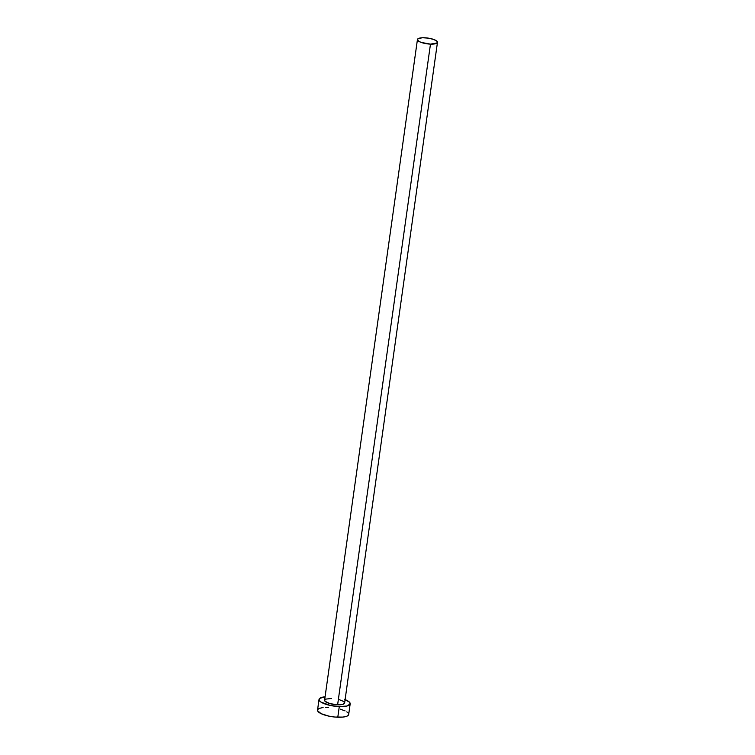 <?xml version="1.0" encoding="UTF-8"?>
<svg xmlns="http://www.w3.org/2000/svg" width="755" height="755" viewBox="0 0 755 755"><rect width="100%" height="100%" fill="white"/><g stroke="black" fill="none" stroke-linecap="round" stroke-linejoin="round"><path stroke-width="1.13" d="M417.44 39.534L324.593 700.225A10.108 2.907 8 0 0 337.617 704.811L430.473 44.12A10.108 2.907 -172 0 1 417.44 39.534A10.108 2.907 -172 0 1 424.442 37.759A10.108 2.907 -172 0 1 437.466 42.346A10.108 2.907 -172 0 1 430.473 44.12L337.617 704.811L329.973 703.632L325.046 701.282L324.622 700.093L325.716 699.13L331.596 698.451M319.025 699.441L317.534 710.096A15.732 4.521 8 0 0 337.787 717.241L339.288 706.586A15.732 4.521 -172 0 1 319.025 699.441A15.732 4.521 -172 0 1 325.075 696.799L319.639 698.422L319.11 700.13L320.932 702.065L330.237 705.444L339.288 706.586L337.787 717.241A15.732 4.521 8 0 0 348.678 714.475L350.178 703.82A15.732 4.521 -172 0 1 339.288 706.586L346.762 706.048L350.131 704.028L349.471 702.169L344.365 699.328M345.101 699.611A15.732 4.521 -172 0 1 350.178 703.82M339.231 699.63L343.393 701.348L344.563 702.594M344.582 703.169L342.421 704.472L337.617 704.811A10.108 2.907 8 0 0 344.62 703.037L437.466 42.346M328.425 707.331L325.613 707.322M323.093 707.501L319.28 708.398L318.138 709.087L317.61 710.785L321.158 713.683L328.736 716.099L334.795 717.042L343.119 717.071L346.932 716.174L348.074 715.485L348.602 713.786M347.97 712.833L346.772 711.852M345.054 710.889L340.307 709.172M430.473 44.12L437.079 42.997L437.013 41.289L433.729 39.458L428.33 38.137L422.64 37.75L418.572 38.439L417.477 39.402L418.666 41.223L421.186 42.422L430.473 44.12"/></g></svg>
